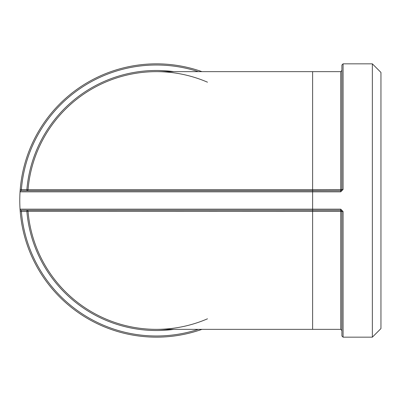 <?xml version="1.0" encoding="UTF-8"?>
<svg xmlns="http://www.w3.org/2000/svg" width="401" height="401" viewBox="0 0 401 401"><rect width="100%" height="100%" fill="white"/><g stroke="black" fill="none" stroke-linecap="round" stroke-linejoin="round"><path stroke-width="0.6" d="M198.325 329.351A135.488 135.488 0 0 1 21.388 211.432L21.218 210.259L312.62 210.259L26.872 210.259L26.872 211.432L28.04 211.332A128.851 128.851 0 0 0 156.445 329.351A128.851 128.851 0 0 1 28.04 211.332L341.903 211.432L341.903 335.988L343.076 337.161L343.076 211.527L341.903 211.432L340.735 210.259L340.735 329.351L341.903 330.524M26.872 210.259A1.173 1.173 0 0 1 28.04 211.332A128.851 128.851 0 0 0 207.482 318.81M173.849 329.351A130.024 130.024 0 0 1 26.872 211.432L20.22 211.527A136.661 136.661 0 0 0 201.969 329.351M201.969 71.649A136.661 136.661 0 0 0 20.22 189.472L20.05 191.833L340.735 191.833L343.076 189.472L343.076 63.839L341.903 65.012L341.903 189.568L312.62 189.668L312.62 190.741L340.735 190.741L21.218 190.741A1.173 1.173 0 0 0 20.05 191.833A136.661 136.661 0 0 0 20.05 209.167L20.22 211.527M343.076 211.527L340.735 209.167L312.62 209.167L312.62 210.259L340.735 210.259L340.735 209.167M312.62 190.741L312.62 209.167L20.05 209.167A1.173 1.173 0 0 0 21.218 210.259M343.076 63.839L372.359 63.839L372.359 337.161L343.076 337.161M28.04 189.668L312.62 189.668L312.62 71.649L156.435 71.649A128.851 128.851 0 0 0 28.04 189.668L26.872 189.568L26.872 190.741A1.173 1.173 0 0 0 28.04 189.668A128.851 128.851 0 0 1 207.482 82.19M20.22 189.472L21.388 189.568A135.488 135.488 0 0 1 198.325 71.649M20.05 191.833A1.173 1.173 0 0 1 21.218 190.741L21.388 189.568L26.872 189.568A130.024 130.024 0 0 1 173.849 71.649M312.62 71.649L340.735 71.649L340.735 190.741L341.903 189.568L343.076 189.472M372.359 337.161L380.95 328.569L380.95 72.431L372.359 63.839M312.62 210.259L312.62 329.351L156.435 329.351M340.735 191.833L340.735 190.741M340.735 71.649L341.903 70.476M312.62 329.351L340.735 329.351"/></g></svg>
